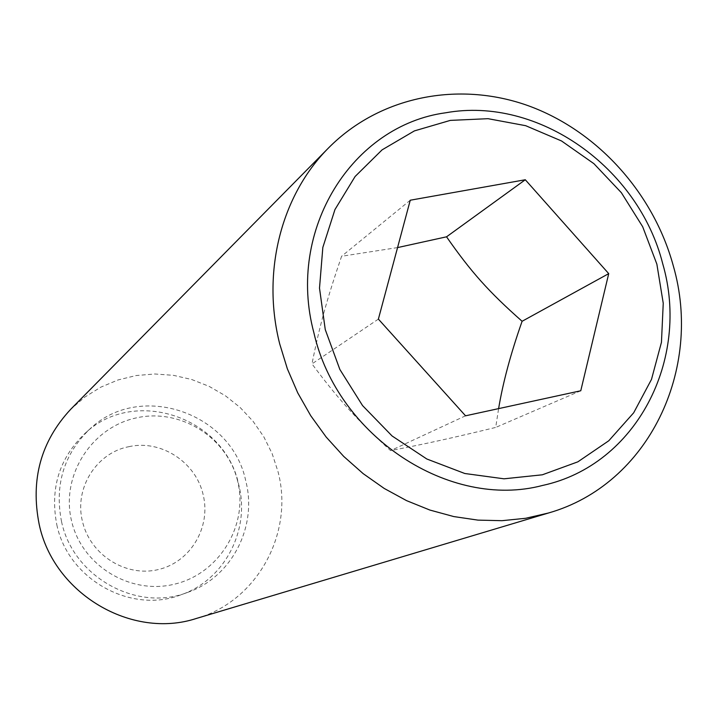 <?xml version="1.0" encoding="UTF-8"?>
<svg xmlns="http://www.w3.org/2000/svg" width="717" height="717" viewBox="0 0 717 717"><rect width="100%" height="100%" fill="white"/><g stroke="black" fill="none" stroke-linecap="round" stroke-linejoin="round"><path stroke-width="0.54" stroke-dasharray="3.58 2.69" d="M128.836 446.7C160.895 439.306 195.956 462.169 203.153 494.757C211.246 527.174 190.462 562.298 158.09 569.612C125.842 577.409 90.028 554.779 82.473 521.42C73.994 488.295 96.472 452.714 128.836 446.7M378.388 319.101L311.976 363.886C338.487 399.477 356.681 419.526 390.568 450.617C427.287 443.5 451.683 438.105 495.698 427.431L498.611 408.618M196.512 618.413C257.528 601.204 294.266 532.686 278.017 471.661L272.182 453.718L263.793 436.787L253.029 421.264L240.132 407.48L225.38 395.757L209.095 386.346L191.636 379.481L173.389 375.323L154.755 373.987L136.167 375.538L118.054 379.947L100.828 387.153L84.92 397.003L70.705 409.29M61.528 521.546C73.009 577.042 137.064 612.39 187.666 592.385C231.869 577.167 257.672 526.377 245.77 480.973C231.842 412.598 139.627 380.799 89.553 429.304C63.795 454.318 54.447 485.068 61.528 521.546M56.84 524.862C68.151 579.596 131.328 614.433 181.293 594.689C224.941 579.659 250.448 529.54 238.734 484.737C225.013 417.267 133.98 385.952 84.534 433.857C59.099 458.548 49.867 488.886 56.84 524.862M580.77 390.765L495.698 427.431M465.539 415.806L390.568 450.617M397.559 247.589L341.597 256.274C326.755 299.796 319.854 324.729 311.976 363.886M410.258 200.213L341.597 256.274M237.659 481.241C227.406 437.11 179.788 407.534 135.495 418.074C91.05 427.95 60.802 475.927 71.458 520.515C81.487 565.408 130.144 595.28 174.616 584.14C219.259 573.654 248.593 525.355 237.659 481.241M187.666 592.385L181.293 594.689M89.553 429.304L84.534 433.857"/><path stroke-width="1.08" d="M498.611 408.618C502.922 382.636 510.746 353.526 522.101 321.279C488.725 291.747 471.221 272.2 446.539 236.816L397.559 247.589M279.693 343.864L287.356 368.807L297.752 392.889L310.748 415.735L326.145 437.02L343.712 456.415L363.169 473.641L384.231 488.456L406.584 500.645L429.877 510.056L453.78 516.572L477.925 520.121L501.981 520.685L525.597 518.292L548.46 513.005C648.661 484.549 703.189 369.085 673.29 265.819C653.465 192.972 597.127 130.521 527.802 105.56C458.504 80.887 379.965 96.15 328.727 147.747C281.476 194.907 261.391 271.528 279.693 343.864M662.75 263.847C690.516 359.289 636.463 465.225 542.509 485.463C449.918 509.966 337.438 436.778 313.885 332.76C286.173 229.503 352.441 125.278 445.768 112.766C538.315 96.087 638.569 167.581 662.75 263.847M328.727 147.747L70.705 409.29C40.878 441.331 30.365 479.628 39.148 524.181C53.596 593.81 131.892 639.77 196.512 618.413L548.46 513.005M450.303 120.393L414.39 130.906L382.089 149.862L355.112 176.49L334.964 209.543L322.838 247.419L319.504 288.153L325.258 329.587L339.858 369.461L362.551 405.58L392.082 435.972L426.812 458.997L464.813 473.507L504.015 478.813L542.348 474.797L577.848 461.838L608.769 440.776L633.676 412.795L651.484 379.41L661.45 342.296L663.243 303.264L656.862 264.134L642.674 226.715L621.37 192.703L593.9 163.664L561.519 140.962L525.678 125.69L488.008 118.681L450.303 120.393M608.724 273.634L580.77 390.765L465.539 415.806L378.388 319.101L410.258 200.213L525.292 179.752L608.724 273.634L522.101 321.279M525.292 179.752L446.539 236.816"/></g></svg>
